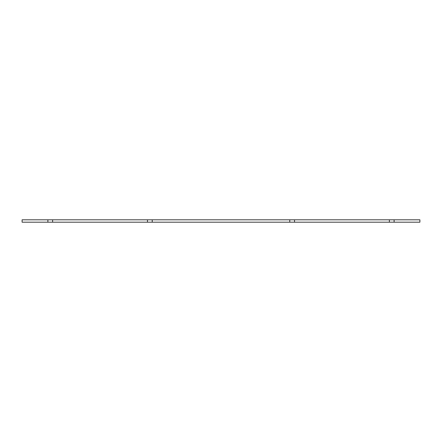 <?xml version="1.0" encoding="UTF-8"?>
<svg xmlns="http://www.w3.org/2000/svg" width="442" height="442" viewBox="0 0 442 442"><rect width="100%" height="100%" fill="white"/><g stroke="black" fill="none" stroke-linecap="round" stroke-linejoin="round"><path stroke-width="0.66" d="M52.626 219.812L52.626 222.188L22.1 222.188L22.1 219.812L419.9 219.812L419.9 222.188L389.374 222.188L389.374 219.812M294.516 219.812L294.516 222.188L289.775 222.188L289.775 219.812M152.225 219.812L152.225 222.188L289.775 222.188M152.225 222.188L147.484 222.188L147.484 219.812M52.626 222.188L147.484 222.188M47.885 219.812L47.885 222.188M394.115 219.812L394.115 222.188M294.516 222.188L389.374 222.188"/></g></svg>
